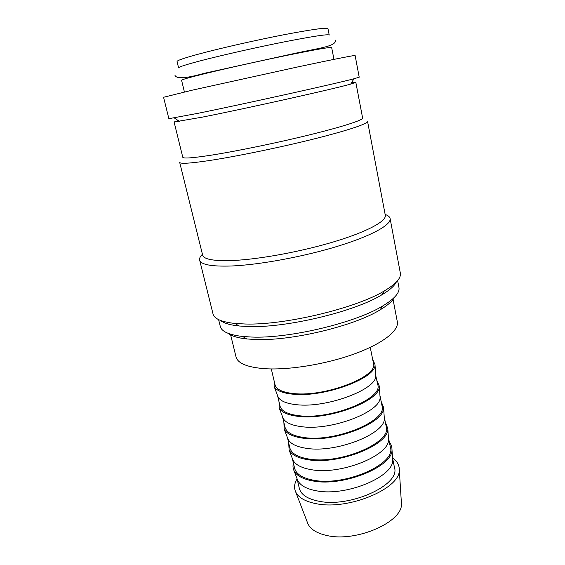 <?xml version="1.0" encoding="UTF-8"?>
<svg xmlns="http://www.w3.org/2000/svg" width="565" height="565" viewBox="0 0 565 565"><rect width="100%" height="100%" fill="white"/><g stroke="black" fill="none" stroke-linecap="round" stroke-linejoin="round"><path stroke-width="0.85" d="M178.597 67.885C178.526 66.988 186.337 64.495 202.023 60.398C223.288 54.89 257.471 47.185 284.76 41.782C313.208 36.245 328.025 33.999 329.218 35.044L327.968 28.624C326.725 27.346 311.838 29.422 283.319 34.853C255.952 40.179 221.706 47.94 200.434 53.611C184.748 57.835 176.958 60.469 177.064 61.529L178.597 67.885M355.117 55.504C355.251 55.045 333.979 59.233 298.836 66.698L192.658 90.075L163.567 97.265L168.871 118.685L198.188 113.275C244.581 103.861 336.853 83.387 353.958 78.775L359.213 77.179L355.117 55.504M397.64 280.579L398.939 287.479C399.907 292.67 394.511 298.829 382.752 305.94C355.597 322.82 288.828 338.76 251.552 337.044L242.696 336.479C229.037 334.904 221.572 331.556 220.286 326.429L218.606 319.613M394.737 296.985C392.696 300.947 387.816 305.241 380.097 309.867C354.107 326.09 290.82 341.211 255.211 339.501L246.743 338.944C237.801 337.955 231.579 336.076 228.076 333.329M396.291 282.083C394.405 285.975 389.525 290.248 381.658 294.916C354.855 311.527 286.808 327.891 249.052 326.563L239.101 325.998C230.004 325.03 223.789 323.173 220.449 320.426M385.146 214.446C388.091 215.47 389.744 216.833 390.104 218.542L400.345 273.114C401.27 278.037 395.945 283.955 384.377 290.876C356.437 308.102 284.781 325.32 245.323 324.013L234.948 323.455C221.544 321.979 214.241 318.815 213.033 313.956L199.629 260.077C199.24 258.367 200.18 256.439 202.432 254.285M390.104 218.542C391.481 224.743 371.728 235.852 337.496 246.312C303.334 256.764 259.229 264.872 231.431 265.995C211.451 266.638 200.85 264.66 199.629 260.077M385.302 215.293C386.594 221.085 367.589 231.572 334.833 241.509C302.148 251.446 259.971 259.25 233.288 260.479C214.015 261.214 203.803 259.427 202.637 255.119L179.684 162.381C180.179 164.02 190.101 163.405 209.453 160.524C236.283 156.441 279.654 147.522 313.73 139.011C347.878 130.487 368.189 123.608 367.568 121.411L385.302 215.293M351.508 82.787L355.837 82.377L362.624 118.057C363.189 120.006 343.675 126.419 311.061 134.484C278.517 142.535 237.138 151.095 211.423 155.142C192.792 158.016 183.244 158.73 182.785 157.268L174.098 122.005L178.208 120.571M355.837 82.377L350.71 84.093C334.113 88.86 246.7 108.374 202.397 117.125L174.098 122.005M297.105 478.816L297.699 480.384C300.241 485.483 306.47 488.951 316.386 490.787C346.112 496.868 394.61 476.387 392.647 459.684L392.534 458.01C397.018 461.075 399.264 464.882 399.278 469.409C401.475 488.075 348.471 510.725 316.019 503.655C305.284 501.536 298.518 497.645 295.714 491.995C293.842 487.863 294.301 483.471 297.091 478.809M401.312 501.614L401.433 503.457C403.41 521.728 356.056 542.725 326.619 535.443C316.859 533.247 310.63 529.377 307.932 523.84L307.275 522.116M392.527 457.911L394.483 467.622C400.578 484.721 350.236 507.992 318.773 501.212C307.459 498.952 300.976 494.672 299.33 488.372L297.07 478.725M389.384 442.31C391.128 444.38 391.99 446.696 391.962 449.253C393.989 466.026 343.781 486.988 313.144 480.999C302.925 479.198 296.54 475.737 293.977 470.617C292.889 468.3 292.705 465.835 293.433 463.229M388.395 437.472L388.501 439.069C390.45 455.002 341.415 475.222 311.562 469.72C301.562 468.067 295.34 464.797 292.882 459.917L292.317 458.42M388.395 437.402L390.394 447.318C396.348 463.618 345.512 486.444 313.985 480.292C302.635 478.244 296.18 474.219 294.598 468.208L292.289 458.356M385.281 421.977L387.802 428.482C389.815 444.457 339.042 465.136 308.271 459.762C297.981 458.151 291.596 454.896 289.118 450.001L288.694 443.038M384.207 416.659L384.306 418.171C386.241 433.313 336.648 453.25 306.668 448.356C296.597 446.887 290.375 443.829 288.002 439.175L287.465 437.755M384.2 416.617L386.241 426.737C392.054 442.211 340.723 464.585 309.119 459.077C297.755 457.255 291.314 453.483 289.81 447.77L287.451 437.713M381.128 401.369L383.586 407.443C385.584 422.592 334.233 442.967 303.327 438.221C292.96 436.809 286.582 433.772 284.188 429.118L283.898 422.571M379.955 395.578L380.054 397.004C381.968 411.327 331.817 430.961 301.703 426.688C291.554 425.417 285.339 422.571 283.058 418.157L282.549 416.815M379.955 395.549L382.039 405.882C387.703 420.501 335.857 442.409 304.189 437.557C292.797 435.968 286.384 432.465 284.951 427.055L282.542 416.786M376.919 380.485L379.313 386.121C381.29 400.416 329.353 420.459 298.32 416.377C287.875 415.169 281.497 412.358 279.202 407.951L279.032 401.828M277.563 395.585L280.021 406.051C281.384 411.151 287.776 414.378 299.189 415.734C330.928 419.908 383.296 398.48 377.773 384.744L375.746 375.555C377.639 389.024 326.909 408.333 296.667 404.709C286.448 403.643 280.24 401.023 278.044 396.856L277.57 395.599M372.653 359.319L374.983 364.517C376.94 377.921 324.395 397.626 293.235 394.215C282.712 393.219 276.349 390.648 274.145 386.502L274.103 380.81M370.245 347.369L373.458 363.309C378.818 376.142 325.92 397.068 294.118 393.6C282.684 392.491 276.32 389.546 275.028 384.765L271.313 368.938M333.971 59.374L331.662 47.524C330.553 46.93 315.856 49.501 287.571 55.243C260.423 60.815 226.353 68.4 205.109 73.591C189.43 77.447 181.584 79.665 181.577 80.251L184.409 91.989M392.915 298.744L397.315 321.725C399.144 330.49 383.056 343.456 354.714 353.803C326.429 364.15 289.393 370.223 265.169 368.719C247.47 367.384 237.759 363.443 236.022 356.896L230.456 334.162M380.097 309.867L382.752 305.94M381.658 294.916L384.377 290.876M350.71 84.093L353.958 78.775M401.433 503.457L399.278 469.409M392.647 459.684L391.962 449.253M388.501 439.069L387.802 428.482M384.306 418.171L383.586 407.443M380.054 397.004L379.313 386.121M375.746 375.555L374.983 364.517M335.596 40.143C336.041 46.69 318.554 48.039 290.763 54.261L204.014 73.365C185.871 78.514 176.174 79.114 174.924 75.173M278.044 396.856L274.145 386.502M283.058 418.157L279.202 407.951M288.002 439.175L284.188 429.118M292.882 459.917L289.118 450.001M297.699 480.384L293.977 470.617M307.932 523.84L295.714 491.995M179.479 121.426L174.317 117.944M239.101 325.998L234.948 323.455M246.743 338.944L242.696 336.479"/></g></svg>
